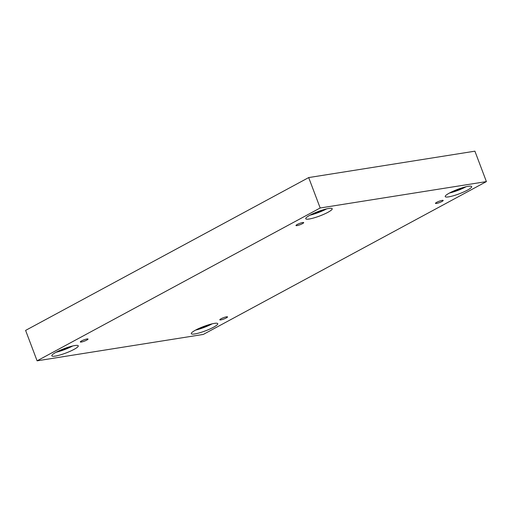 <?xml version="1.0" encoding="UTF-8"?>
<svg xmlns="http://www.w3.org/2000/svg" width="512" height="512" viewBox="0 0 512 512"><rect width="100%" height="100%" fill="white"/><g stroke="black" fill="none" stroke-linecap="round" stroke-linejoin="round"><path stroke-width="0.77" d="M308.685 177.574L25.6 330.406L37.094 360.826L203.315 334.426L486.4 181.594L474.906 151.174L308.685 177.574L320.179 207.987L37.094 360.826M226.266 317.939A4.122 0.685 -20.7 0 1 222.214 319.558A4.122 0.685 -20.7 0 1 219.802 319.808A4.122 0.685 -20.7 0 1 223.411 317.709A4.122 0.685 -20.7 0 1 227.514 316.896A4.122 0.685 -20.7 0 1 226.266 317.939M486.4 181.594L320.179 207.987M441.926 201.504A4.122 0.685 -20.7 0 1 437.875 203.13A4.122 0.685 -20.7 0 1 435.462 203.373A4.122 0.685 -20.7 0 1 439.072 201.274A4.122 0.685 -20.7 0 1 443.174 200.461A4.122 0.685 -20.7 0 1 441.926 201.504M302.451 223.648A4.122 0.685 -20.7 0 1 298.394 225.274A4.122 0.685 -20.7 0 1 295.981 225.523A4.122 0.685 -20.7 0 1 299.597 223.424A4.122 0.685 -20.7 0 1 303.693 222.611A4.122 0.685 -20.7 0 1 302.451 223.648M86.784 340.083A4.122 0.685 -20.7 0 1 82.733 341.709A4.122 0.685 -20.7 0 1 80.32 341.958A4.122 0.685 -20.7 0 1 83.936 339.853A4.122 0.685 -20.7 0 1 88.032 339.04A4.122 0.685 -20.7 0 1 86.784 340.083M467.392 190.17A14.131 2.355 -20.7 0 1 453.491 195.738A14.131 2.355 -20.7 0 1 445.222 196.589A14.131 2.355 -20.7 0 1 457.606 189.389A14.131 2.355 -20.7 0 1 471.661 186.598A14.131 2.355 -20.7 0 1 467.392 190.17M213.478 327.258A14.131 2.355 -20.7 0 1 199.578 332.819A14.131 2.355 -20.7 0 1 191.309 333.67A14.131 2.355 -20.7 0 1 203.699 326.47A14.131 2.355 -20.7 0 1 217.754 323.68A14.131 2.355 -20.7 0 1 213.478 327.258M74.003 349.402A14.131 2.355 -20.7 0 1 60.102 354.97A14.131 2.355 -20.7 0 1 51.827 355.821A14.131 2.355 -20.7 0 1 64.218 348.621A14.131 2.355 -20.7 0 1 78.272 345.83A14.131 2.355 -20.7 0 1 74.003 349.402M327.91 212.32A14.131 2.355 -20.7 0 1 314.01 217.882A14.131 2.355 -20.7 0 1 305.741 218.739A14.131 2.355 -20.7 0 1 318.131 211.533A14.131 2.355 -20.7 0 1 332.186 208.742A14.131 2.355 -20.7 0 1 327.91 212.32M325.184 209.242A12.365 2.061 -20.7 0 1 311.322 214.483M309.978 215.181A14.131 2.355 159.3 0 0 326.618 208.896A14.131 2.355 159.3 0 0 326.656 208.877M71.277 346.33A12.365 2.061 -20.7 0 1 57.408 351.565M56.064 352.262A14.131 2.355 159.3 0 0 72.71 345.978A14.131 2.355 159.3 0 0 72.742 345.965M210.752 324.179A12.365 2.061 -20.7 0 1 196.89 329.421M195.546 330.118A14.131 2.355 159.3 0 0 212.186 323.834A14.131 2.355 159.3 0 0 212.224 323.814M464.666 187.098A12.365 2.061 -20.7 0 1 450.803 192.333M449.459 193.03A14.131 2.355 159.3 0 0 466.099 186.752A14.131 2.355 159.3 0 0 466.138 186.733"/></g></svg>
